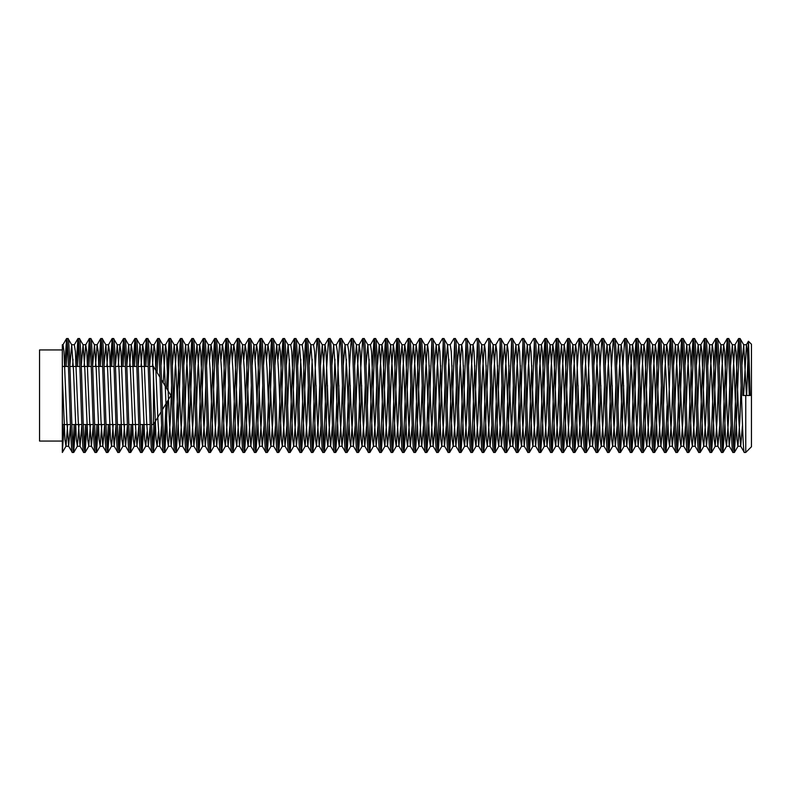 <?xml version="1.0" encoding="UTF-8"?>
<svg xmlns="http://www.w3.org/2000/svg" width="791" height="791" viewBox="0 0 791 791"><rect width="100%" height="100%" fill="white"/><g stroke="black" fill="none" stroke-linecap="round" stroke-linejoin="round"><path stroke-width="1.19" d="M748.464 341.257L751.45 344.243L751.45 446.757L745.755 452.452L745.755 395.5L750.264 395.5L748.464 341.257L746.655 395.5M159.97 377.297L153.454 366.451L153.454 424.549L151.575 424.549M150.152 424.549L140.185 424.549M138.761 424.549L128.795 424.549M127.371 424.549L117.404 424.549M115.98 424.549L106.014 424.549M104.59 424.549L94.623 424.549M93.2 424.549L83.233 424.549M81.809 424.549L71.843 424.549M70.419 424.549L62.331 424.549M161.117 411.795L153.454 424.549L153.454 366.451L149.637 366.451M148.214 366.451L138.247 366.451M136.823 366.451L126.857 366.451M125.433 366.451L115.466 366.451M114.042 366.451L104.076 366.451M102.652 366.451L92.685 366.451M91.262 366.451L81.295 366.451M79.871 366.451L69.905 366.451M68.481 366.451L62.331 366.451M162.462 409.55L170.905 395.5L161.473 379.799M62.331 441.062L62.331 349.938L39.55 349.938L39.55 441.062L62.331 441.062L62.331 452.452L64.209 424.549M68.026 338.548L66.602 338.548C68.501 335.058 70.399 455.942 72.297 452.452L73.721 452.452C71.823 455.942 69.924 335.058 68.026 338.548L71.684 344.797L73.484 370.109L76.332 439.48L77.38 446.203L79.031 424.549M62.331 349.938L63.043 344.718L63.992 351.52L66.84 420.891L68.639 446.203L72.297 452.452M745.755 395.5L742.907 395.5C741.958 364.859 741.009 337.975 740.06 338.548L743.718 344.797L746.467 395.5M740.06 338.548L738.636 338.548C740.534 335.058 742.433 455.942 744.331 452.452L740.673 446.203L742.482 425.528M745.755 452.452L744.331 452.452M728.669 338.548L727.245 338.548C729.144 335.058 731.042 455.942 732.941 452.452L734.364 452.452C732.466 455.942 730.568 335.058 728.669 338.548L732.328 344.797L734.127 370.109L736.975 439.48L737.924 446.282L739.822 420.891L741.147 385.435M720.463 405.565L721.788 370.109L723.686 344.718L724.635 351.52L727.483 420.891L729.282 446.203L732.941 452.452M717.279 338.548L715.855 338.548C717.753 335.058 719.652 455.942 721.55 452.452L722.974 452.452C721.076 455.942 719.177 335.058 717.279 338.548L720.937 344.797L722.737 370.109L725.584 439.48L726.534 446.282L728.432 420.891L729.757 385.435M709.072 405.565L710.397 370.109L712.295 344.718L713.245 351.52L716.092 420.891L717.892 446.203L721.55 452.452M705.888 338.548L704.465 338.548C706.363 335.058 708.261 455.942 710.16 452.452L711.584 452.452C709.685 455.942 707.787 335.058 705.888 338.548L709.547 344.797L711.346 370.109L714.194 439.48L715.143 446.282L717.042 420.891L718.366 385.435M697.682 405.565L699.007 370.109L700.905 344.718L701.854 351.52L704.702 420.891L706.501 446.203L710.16 452.452M694.498 338.548L693.074 338.548C694.973 335.058 696.871 455.942 698.769 452.452L700.193 452.452C698.295 455.942 696.396 335.058 694.498 338.548L698.156 344.797L699.956 370.109L702.803 439.48L703.753 446.282L705.651 420.891L706.976 385.435M686.291 405.565L687.616 370.109L689.515 344.718L690.464 351.52L693.312 420.891L695.111 446.203L698.769 452.452M683.108 338.548L681.684 338.548C683.582 335.058 685.481 455.942 687.379 452.452L688.803 452.452C686.904 455.942 685.006 335.058 683.108 338.548L686.766 344.797L688.566 370.109L691.413 439.48L692.362 446.282L694.261 420.891L695.586 385.435M674.901 405.565L676.226 370.109L678.124 344.718L679.073 351.52L681.921 420.891L683.721 446.203L687.379 452.452M671.717 338.548L670.293 338.548C672.192 335.058 674.09 455.942 675.989 452.452L677.412 452.452C675.514 455.942 673.616 335.058 671.717 338.548L675.376 344.797L677.175 370.109L680.023 439.48L680.972 446.282L682.87 420.891L684.195 385.435M663.511 405.565L664.836 370.109L666.734 344.718L667.683 351.52L670.531 420.891L672.33 446.203L675.989 452.452M660.327 338.548L658.903 338.548C660.801 335.058 662.7 455.942 664.598 452.452L666.022 452.452C664.124 455.942 662.225 335.058 660.327 338.548L663.985 344.797L665.785 370.109L668.632 439.48L669.582 446.282L671.48 420.891L672.805 385.435M652.12 405.565L653.445 370.109L655.343 344.718L656.293 351.52L659.14 420.891L660.94 446.203L664.598 452.452M648.936 338.548L647.513 338.548C649.411 335.058 651.309 455.942 653.208 452.452L654.632 452.452C652.733 455.942 650.835 335.058 648.936 338.548L652.595 344.797L654.394 370.109L657.242 439.48L658.191 446.282L660.09 420.891L661.414 385.435M640.73 405.565L642.055 370.109L643.953 344.718L644.902 351.52L647.75 420.891L649.549 446.203L653.208 452.452M637.546 338.548L636.122 338.548C638.021 335.058 639.919 455.942 641.817 452.452L643.241 452.452C641.343 455.942 639.444 335.058 637.546 338.548L641.204 344.797L643.004 370.109L645.852 439.48L646.801 446.282L648.699 420.891L650.024 385.435M629.339 405.565L630.664 370.109L632.563 344.718L633.512 351.52L636.36 420.891L638.159 446.203L641.817 452.452M626.156 338.548L624.732 338.548C626.63 335.058 628.529 455.942 630.427 452.452L631.851 452.452C629.952 455.942 628.054 335.058 626.156 338.548L629.814 344.797L631.613 370.109L634.461 439.48L635.41 446.282L637.309 420.891L638.634 385.435M617.949 405.565L619.274 370.109L621.172 344.718L622.122 351.52L624.969 420.891L626.769 446.203L630.427 452.452M614.765 338.548L613.341 338.548C615.24 335.058 617.138 455.942 619.037 452.452L620.46 452.452C618.562 455.942 616.664 335.058 614.765 338.548L618.424 344.797L620.223 370.109L623.071 439.48L624.02 446.282L625.918 420.891L627.243 385.435M606.559 405.565L607.883 370.109L609.782 344.718L610.731 351.52L613.579 420.891L615.378 446.203L619.037 452.452M603.375 338.548L601.951 338.548C603.849 335.058 605.748 455.942 607.646 452.452L609.07 452.452C607.172 455.942 605.273 335.058 603.375 338.548L607.033 344.797L608.833 370.109L611.68 439.48L612.63 446.282L614.528 420.891L615.853 385.435M595.168 405.565L596.493 370.109L598.392 344.718L599.341 351.52L602.188 420.891L603.988 446.203L607.646 452.452M591.984 338.548L590.561 338.548C592.459 335.058 594.357 455.942 596.256 452.452L597.68 452.452C595.781 455.942 593.883 335.058 591.984 338.548L595.643 344.797L597.442 370.109L600.29 439.48L601.239 446.282L603.138 420.891L604.462 385.435M583.778 405.565L585.103 370.109L587.001 344.718L587.95 351.52L590.798 420.891L592.597 446.203L596.256 452.452M580.594 338.548L579.17 338.548C581.069 335.058 582.967 455.942 584.865 452.452L586.289 452.452C584.391 455.942 582.492 335.058 580.594 338.548L584.252 344.797L586.052 370.109L588.899 439.48L589.849 446.282L591.747 420.891L593.072 385.435M572.387 405.565L573.712 370.109L575.611 344.718L576.56 351.52L579.408 420.891L581.207 446.203L584.865 452.452M569.204 338.548L567.78 338.548C569.678 335.058 571.577 455.942 573.475 452.452L574.899 452.452C573 455.942 571.102 335.058 569.204 338.548L572.862 344.797L574.662 370.109L577.509 439.48L578.458 446.282L580.357 420.891L581.682 385.435M560.997 405.565L562.322 370.109L564.22 344.718L565.17 351.52L568.017 420.891L569.817 446.203L573.475 452.452M557.813 338.548L556.389 338.548C558.288 335.058 560.186 455.942 562.085 452.452L563.508 452.452C561.61 455.942 559.712 335.058 557.813 338.548L561.472 344.797L563.271 370.109L566.119 439.48L567.068 446.282L568.966 420.891L570.291 385.435M549.607 405.565L550.932 370.109L552.83 344.718L553.779 351.52L556.627 420.891L558.426 446.203L562.085 452.452M546.423 338.548L544.999 338.548C546.897 335.058 548.796 455.942 550.694 452.452L552.118 452.452C550.22 455.942 548.321 335.058 546.423 338.548L550.081 344.797L551.881 370.109L554.728 439.48L555.678 446.282L557.576 420.891L558.901 385.435M538.216 405.565L539.541 370.109L541.44 344.718L542.389 351.52L545.236 420.891L547.036 446.203L550.694 452.452M535.032 338.548L533.609 338.548C535.507 335.058 537.405 455.942 539.304 452.452L540.728 452.452C538.829 455.942 536.931 335.058 535.032 338.548L538.691 344.797L540.49 370.109L543.338 439.48L544.287 446.282L546.185 420.891L547.51 385.435M526.826 405.565L528.151 370.109L530.049 344.718L530.998 351.52L533.846 420.891L535.645 446.203L539.304 452.452M523.642 338.548L522.218 338.548C524.117 335.058 526.015 455.942 527.913 452.452L529.337 452.452C527.439 455.942 525.54 335.058 523.642 338.548L527.3 344.797L529.1 370.109L531.947 439.48L532.897 446.282L534.795 420.891L536.12 385.435M515.435 405.565L516.76 370.109L518.659 344.718L519.608 351.52L522.456 420.891L524.255 446.203L527.913 452.452M512.252 338.548L510.828 338.548C512.726 335.058 514.625 455.942 516.523 452.452L517.947 452.452C516.048 455.942 514.15 335.058 512.252 338.548L515.91 344.797L517.71 370.109L520.557 439.48L521.506 446.282L523.405 420.891L524.73 385.435M504.045 405.565L505.37 370.109L507.268 344.718L508.218 351.52L511.065 420.891L512.865 446.203L516.523 452.452M500.861 338.548L499.437 338.548C501.336 335.058 503.234 455.942 505.133 452.452L506.556 452.452C504.658 455.942 502.76 335.058 500.861 338.548L504.52 344.797L506.319 370.109L509.167 439.48L510.116 446.282L512.014 420.891L513.339 385.435M492.655 405.565L493.98 370.109L495.878 344.718L496.827 351.52L499.675 420.891L501.474 446.203L505.133 452.452M489.471 338.548L488.047 338.548C489.945 335.058 491.844 455.942 493.742 452.452L495.166 452.452C493.268 455.942 491.369 335.058 489.471 338.548L493.129 344.797L494.929 370.109L497.776 439.48L498.726 446.282L500.624 420.891L501.949 385.435M481.264 405.565L482.589 370.109L484.488 344.718L485.437 351.52L488.284 420.891L490.084 446.203L493.742 452.452M478.08 338.548L476.657 338.548C478.555 335.058 480.453 455.942 482.352 452.452L483.776 452.452C481.877 455.942 479.979 335.058 478.08 338.548L481.739 344.797L483.538 370.109L486.386 439.48L487.335 446.282L489.233 420.891L490.558 385.435M469.874 405.565L471.199 370.109L473.097 344.718L474.046 351.52L476.894 420.891L478.693 446.203L482.352 452.452M466.69 338.548L465.266 338.548C467.165 335.058 469.063 455.942 470.961 452.452L472.385 452.452C470.487 455.942 468.588 335.058 466.69 338.548L470.348 344.797L472.148 370.109L474.995 439.48L475.945 446.282L477.843 420.891L479.168 385.435M458.483 405.565L459.808 370.109L461.707 344.718L462.656 351.52L465.504 420.891L467.303 446.203L470.961 452.452M455.3 338.548L453.876 338.548C455.774 335.058 457.673 455.942 459.571 452.452L460.995 452.452C459.096 455.942 457.198 335.058 455.3 338.548L458.958 344.797L460.757 370.109L463.605 439.48L464.554 446.282L466.453 420.891L467.778 385.435M453.876 338.548L450.217 344.797L451.265 351.52L454.113 420.891L455.913 446.203L459.571 452.452M443.909 338.548L442.485 338.548C444.384 335.058 446.282 455.942 448.181 452.452L449.604 452.452C447.706 455.942 445.808 335.058 443.909 338.548L447.568 344.797L449.367 370.109L452.215 439.48L453.164 446.282L455.062 420.891L456.387 385.435M435.703 405.565L437.028 370.109L438.926 344.718L439.875 351.52L442.723 420.891L444.522 446.203L448.181 452.452M432.519 338.548L431.095 338.548C432.993 335.058 434.892 455.942 436.79 452.452L438.214 452.452C436.316 455.942 434.417 335.058 432.519 338.548L436.177 344.797L437.977 370.109L440.824 439.48L441.774 446.282L443.672 420.891L444.997 385.435M424.312 405.565L425.637 370.109L427.536 344.718L428.485 351.52L431.332 420.891L433.132 446.203L436.79 452.452M421.128 338.548L419.705 338.548C421.603 335.058 423.501 455.942 425.4 452.452L426.824 452.452C424.925 455.942 423.027 335.058 421.128 338.548L424.787 344.797L426.586 370.109L429.434 439.48L430.383 446.282L432.281 420.891L433.606 385.435M412.922 405.565L414.247 370.109L416.145 344.718L417.094 351.52L419.942 420.891L421.741 446.203L425.4 452.452M409.738 338.548L408.314 338.548C410.213 335.058 412.111 455.942 414.009 452.452L415.433 452.452C413.535 455.942 411.636 335.058 409.738 338.548L413.396 344.797L415.196 370.109L418.043 439.48L418.993 446.282L420.891 420.891L422.216 385.435M401.531 405.565L402.856 370.109L404.755 344.718L405.704 351.52L408.551 420.891L410.351 446.203L414.009 452.452M398.348 338.548L396.924 338.548C398.822 335.058 400.721 455.942 402.619 452.452L404.043 452.452C402.144 455.942 400.246 335.058 398.348 338.548L402.006 344.797L403.805 370.109L406.653 439.48L407.602 446.282L409.501 420.891L410.826 385.435M390.141 405.565L391.466 370.109L393.364 344.718L394.314 351.52L397.161 420.891L398.961 446.203L402.619 452.452M386.957 338.548L385.533 338.548C387.432 335.058 389.33 455.942 391.229 452.452L392.652 452.452C390.754 455.942 388.856 335.058 386.957 338.548L390.616 344.797L392.415 370.109L395.263 439.48L396.212 446.282L398.11 420.891L399.435 385.435M378.751 405.565L380.075 370.109L381.974 344.718L382.923 351.52L385.771 420.891L387.57 446.203L391.229 452.452M375.567 338.548L374.143 338.548C376.041 335.058 377.94 455.942 379.838 452.452L381.262 452.452C379.364 455.942 377.465 335.058 375.567 338.548L379.225 344.797L381.025 370.109L383.872 439.48L384.822 446.282L386.72 420.891L388.045 385.435M369.16 447.993L372.245 367.024L374.054 338.627L370.485 344.797L371.533 351.52L374.38 420.891L376.18 446.203L379.838 452.452M364.176 338.548L362.753 338.548C364.651 335.058 366.549 455.942 368.448 452.452L369.872 452.452C367.973 455.942 366.075 335.058 364.176 338.548L367.835 344.797L369.634 370.109L372.482 439.48L373.431 446.282L375.33 420.891L376.654 385.435M355.97 405.565L357.295 370.109L359.193 344.718L360.142 351.52L362.99 420.891L364.789 446.203L368.448 452.452M352.786 338.548L351.362 338.548C353.261 335.058 355.159 455.942 357.057 452.452L358.481 452.452C356.583 455.942 354.684 335.058 352.786 338.548L356.444 344.797L358.244 370.109L361.091 439.48L362.041 446.282L363.939 420.891L365.264 385.435M346.379 447.993L349.464 367.024L351.273 338.627L347.704 344.797L348.752 351.52L351.6 420.891L353.399 446.203L357.057 452.452M341.396 338.548L339.972 338.548C341.87 335.058 343.769 455.942 345.667 452.452L347.091 452.452C345.192 455.942 343.294 335.058 341.396 338.548L345.054 344.797L346.853 370.109L349.701 439.48L350.65 446.282L352.549 420.891L353.874 385.435M334.989 447.993L338.073 367.024L339.883 338.627L336.313 344.797L337.361 351.52L340.209 420.891L342.009 446.203L345.667 452.452M330.005 338.548L328.581 338.548C330.48 335.058 332.378 455.942 334.277 452.452L335.7 452.452C333.802 455.942 331.904 335.058 330.005 338.548L333.664 344.797L335.463 370.109L338.311 439.48L339.26 446.282L341.158 420.891L342.483 385.435M321.799 405.565L323.124 370.109L325.022 344.718L325.971 351.52L328.819 420.891L330.618 446.203L334.277 452.452M318.615 338.548L317.191 338.548C319.089 335.058 320.988 455.942 322.886 452.452L324.31 452.452C322.412 455.942 320.513 335.058 318.615 338.548L322.273 344.797L324.073 370.109L326.92 439.48L327.87 446.282L329.768 420.891L331.093 385.435M312.208 447.993L315.293 367.024L317.102 338.627L313.533 344.797L314.581 351.52L317.428 420.891L319.228 446.203L322.886 452.452M307.224 338.548L305.801 338.548C307.699 335.058 309.597 455.942 311.496 452.452L312.92 452.452C311.021 455.942 309.123 335.058 307.224 338.548L310.883 344.797L312.682 370.109L315.53 439.48L316.479 446.282L318.377 420.891L319.702 385.435M300.817 447.993L303.902 367.024L305.712 338.627L302.142 344.797L303.19 351.52L306.038 420.891L307.837 446.203L311.496 452.452M295.834 338.548L294.41 338.548C296.309 335.058 298.207 455.942 300.105 452.452L301.529 452.452C299.631 455.942 297.732 335.058 295.834 338.548L299.492 344.797L301.292 370.109L304.14 439.48L305.089 446.282L306.987 420.891L308.312 385.435M289.427 447.993L292.512 367.024L294.321 338.627L290.752 344.797L291.8 351.52L294.647 420.891L296.447 446.203L300.105 452.452M284.444 338.548L283.02 338.548C284.918 335.058 286.817 455.942 288.715 452.452L290.139 452.452C288.24 455.942 286.342 335.058 284.444 338.548L288.102 344.797L289.901 370.109L292.749 439.48L293.698 446.282L295.597 420.891L296.922 385.435M278.036 359.262L279.361 344.797L280.41 351.52L283.257 420.891L285.057 446.203L288.715 452.452M273.053 338.548L271.629 338.548C273.528 335.058 275.426 455.942 277.325 452.452L278.748 452.452C276.85 455.942 274.952 335.058 273.053 338.548L276.712 344.797L278.511 370.109L281.359 439.48L282.308 446.282L284.206 420.891L285.531 385.435M266.646 359.262L267.971 344.797L269.019 351.52L271.867 420.891L273.666 446.203L277.325 452.452M261.663 338.548L260.239 338.548C262.137 335.058 264.036 455.942 265.934 452.452L267.358 452.452C265.46 455.942 263.561 335.058 261.663 338.548L265.321 344.797L267.121 370.109L269.968 439.48L270.918 446.282L272.816 420.891L274.141 385.435M255.256 359.262L256.581 344.797L257.629 351.52L260.476 420.891L262.276 446.203L265.934 452.452M250.272 338.548L248.849 338.548C250.747 335.058 252.645 455.942 254.544 452.452L255.968 452.452C254.069 455.942 252.171 335.058 250.272 338.548L253.931 344.797L255.73 370.109L258.578 439.48L259.527 446.282L261.425 420.891L262.75 385.435M243.865 359.262L245.19 344.797L246.238 351.52L249.086 420.891L250.885 446.203L254.544 452.452M238.882 338.548L237.458 338.548C239.357 335.058 241.255 455.942 243.153 452.452L244.577 452.452C242.679 455.942 240.78 335.058 238.882 338.548L242.54 344.797L244.34 370.109L247.188 439.48L248.137 446.282L250.035 420.891L251.36 385.435M232.475 359.262L233.8 344.797L234.848 351.52L237.696 420.891L239.495 446.203L243.153 452.452M227.492 338.548L226.068 338.548C227.966 335.058 229.865 455.942 231.763 452.452L233.187 452.452C231.288 455.942 229.39 335.058 227.492 338.548L231.15 344.797L232.95 370.109L235.797 439.48L236.746 446.282L238.645 420.891L239.97 385.435M217.95 365.472L219.661 344.718L222.508 344.718L223.458 351.52L226.305 420.891L228.105 446.203L231.763 452.452M216.101 338.548L214.677 338.548C216.576 335.058 218.474 455.942 220.373 452.452L221.796 452.452C219.898 455.942 218 335.058 216.101 338.548L219.76 344.797L221.559 370.109L224.407 439.48L225.356 446.282L227.254 420.891L228.579 385.435M209.694 359.262L211.019 344.797L212.067 351.52L214.915 420.891L216.714 446.203L220.373 452.452M204.711 338.548L203.287 338.548C205.185 335.058 207.084 455.942 208.982 452.452L210.406 452.452C208.508 455.942 206.609 335.058 204.711 338.548L208.369 344.797L210.169 370.109L213.016 439.48L213.966 446.282L215.864 420.891L217.189 385.435M196.504 405.565L197.829 370.109L199.727 344.718L200.677 351.52L203.524 420.891L205.324 446.203L208.982 452.452M193.32 338.548L191.897 338.548C193.795 335.058 195.693 455.942 197.592 452.452L199.016 452.452C197.117 455.942 195.219 335.058 193.32 338.548L196.979 344.797L198.778 370.109L201.626 439.48L202.575 446.282L204.474 420.891L205.798 385.435M185.114 405.565L186.439 370.109L188.337 344.718L189.286 351.52L192.134 420.891L193.933 446.203L197.592 452.452M181.93 338.548L180.506 338.548C182.405 335.058 184.303 455.942 186.201 452.452L187.625 452.452C185.727 455.942 183.828 335.058 181.93 338.548L185.588 344.797L187.388 370.109L190.236 439.48L191.185 446.282L193.083 420.891L194.408 385.435M173.723 405.565L175.048 370.109L176.947 344.718L177.896 351.52L180.744 420.891L182.543 446.203L186.201 452.452M170.54 338.548L169.116 338.548C171.014 335.058 172.913 455.942 174.811 452.452L176.235 452.452C174.336 455.942 172.438 335.058 170.54 338.548L174.198 344.797L175.998 370.109L178.845 439.48L179.794 446.282L181.693 420.891L183.018 385.435M163.193 382.656L165.556 344.718L166.506 351.52L169.353 420.891L171.153 446.203L174.811 452.452M159.149 338.548L157.725 338.548C159.624 335.058 161.522 455.942 163.421 452.452L164.844 452.452C162.946 455.942 161.048 335.058 159.149 338.548L162.808 344.797L164.607 370.109L167.455 439.48L168.404 446.282L170.302 420.891L171.627 385.435M152.416 366.451L154.067 344.797L155.115 351.52L157.963 420.891L159.762 446.203L163.421 452.452M147.759 338.548L146.335 338.548C148.233 335.058 150.132 455.942 152.03 452.452L153.454 452.452C151.556 455.942 149.657 335.058 147.759 338.548L151.417 344.797L153.217 370.109L156.064 439.48L157.112 446.203L158.437 431.738M141.025 366.451L142.677 344.797L143.725 351.52L146.572 420.891L148.372 446.203L152.03 452.452M136.368 338.548L134.945 338.548C136.843 335.058 138.741 455.942 140.64 452.452L142.064 452.452C140.165 455.942 138.267 335.058 136.368 338.548L140.027 344.797L141.826 370.109L144.674 439.48L145.722 446.203L147.047 431.738M129.635 366.451L131.286 344.797L132.334 351.52L135.182 420.891L136.981 446.203L140.64 452.452M124.978 338.548L123.554 338.548C125.453 335.058 127.351 455.942 129.249 452.452L130.673 452.452C128.775 455.942 126.876 335.058 124.978 338.548L128.636 344.797L130.436 370.109L133.284 439.48L134.332 446.203L135.656 431.738M118.245 366.451L119.896 344.797L120.944 351.52L123.791 420.891L125.591 446.203L129.249 452.452M113.588 338.548L112.164 338.548C114.062 335.058 115.961 455.942 117.859 452.452L119.283 452.452C117.384 455.942 115.486 335.058 113.588 338.548L117.246 344.797L119.046 370.109L121.893 439.48L122.941 446.203L124.592 424.549M106.854 366.451L108.505 344.797L109.553 351.52L112.401 420.891L114.201 446.203L117.859 452.452M102.197 338.548L100.773 338.548C102.672 335.058 104.57 455.942 106.469 452.452L107.892 452.452C105.994 455.942 104.096 335.058 102.197 338.548L105.856 344.797L107.655 370.109L110.503 439.48L111.551 446.203L113.202 424.549M95.464 366.451L97.115 344.797L98.163 351.52L101.011 420.891L102.81 446.203L106.469 452.452M90.807 338.548L89.383 338.548C91.281 335.058 93.18 455.942 95.078 452.452L96.502 452.452C94.604 455.942 92.705 335.058 90.807 338.548L94.465 344.797L96.265 370.109L99.112 439.48L100.16 446.203L101.812 424.549M84.073 366.451L85.725 344.797L86.773 351.52L89.62 420.891L91.42 446.203L95.078 452.452M79.416 338.548L77.993 338.548C79.891 335.058 81.789 455.942 83.688 452.452L85.112 452.452C83.213 455.942 81.315 335.058 79.416 338.548L83.075 344.797L84.874 370.109L87.722 439.48L88.77 446.203L90.421 424.549M76.114 366.451L77.904 338.627L74.334 344.797L75.382 351.52L78.23 420.891L80.029 446.203L83.688 452.452M734.364 452.452L736.263 423.976L739.348 343.007M733.653 447.993L736.737 367.024L738.636 338.548M722.974 452.452L724.872 423.976L727.957 343.007M722.262 447.993L725.347 367.024L727.245 338.548M711.584 452.452L713.482 423.976L716.567 343.007M710.872 447.993L713.957 367.024L715.855 338.548M700.193 452.452L702.092 423.976L705.177 343.007M699.481 447.993L702.566 367.024L704.465 338.548M688.803 452.452L690.701 423.976L693.786 343.007M688.091 447.993L691.176 367.024L693.074 338.548M677.412 452.452L679.311 423.976L682.396 343.007M676.701 447.993L679.785 367.024L681.684 338.548M666.022 452.452L667.92 423.976L671.005 343.007M665.31 447.993L667.11 405.565M668.444 365.472L670.293 338.548M654.632 452.452L656.53 423.976L659.615 343.007M653.92 447.993L657.005 367.024L658.903 338.548M643.241 452.452L645.14 423.976L648.225 343.007M642.529 447.993L645.614 367.024L647.513 338.548M631.851 452.452L633.749 423.976L636.834 343.007M631.139 447.993L634.224 367.024L636.122 338.548M620.46 452.452L622.359 423.976L623.644 385.435M619.748 447.993L622.833 367.024L624.732 338.548M609.07 452.452L610.968 423.976L612.254 385.435M608.358 447.993L611.443 367.024L613.341 338.548M597.68 452.452L599.578 423.976L600.863 385.435M596.968 447.993L600.053 367.024L601.951 338.548M586.289 452.452L588.188 423.976L589.473 385.435M585.577 447.993L588.662 367.024L590.561 338.548M574.899 452.452L576.797 423.976L578.083 385.435M574.187 447.993L577.272 367.024L579.17 338.548M563.508 452.452L565.407 423.976L568.492 343.007M562.797 447.993L565.881 367.024L567.78 338.548M552.118 452.452L554.016 423.976L557.101 343.007M551.406 447.993L554.491 367.024L556.389 338.548M540.728 452.452L542.626 423.976L545.711 343.007M540.016 447.993L543.101 367.024L544.999 338.548M529.337 452.452L531.236 423.976L534.321 343.007M528.625 447.993L531.76 365.472M529.95 344.797L533.609 338.548M517.947 452.452L519.845 423.976L522.93 343.007M517.235 447.993L520.369 365.472M518.56 344.797L522.218 338.548M506.556 452.452L508.455 423.976L511.54 343.007M505.845 447.993L508.979 365.472M507.169 344.797L510.828 338.548M495.166 452.452L497.064 423.976L500.149 343.007M494.454 447.993L497.588 365.472M495.779 344.797L499.437 338.548M483.776 452.452L485.674 423.976L488.759 343.007M483.064 447.993L486.198 365.472M484.389 344.797L488.047 338.548M472.385 452.452L474.284 423.976L477.369 343.007M471.673 447.993L474.808 365.472M472.998 344.797L476.657 338.548M460.995 452.452L462.893 423.976L465.978 343.007M460.283 447.993L463.417 365.472M461.608 344.797L465.266 338.548M449.604 452.452L451.503 423.976L454.588 343.007M448.892 447.993L452.027 365.472M438.214 452.452L440.112 423.976L443.197 343.007M437.502 447.993L440.636 365.472M438.827 344.797L442.485 338.548M426.824 452.452L428.722 423.976L431.807 343.007M426.112 447.993L429.246 365.472M427.437 344.797L431.095 338.548M415.433 452.452L417.332 423.976L420.416 343.007M414.721 447.993L417.806 367.024L419.705 338.548M404.043 452.452L405.941 423.976L409.026 343.007M403.331 447.993L406.416 367.024L408.314 338.548M392.652 452.452L394.551 423.976L397.636 343.007M391.94 447.993L395.025 367.024L396.924 338.548M381.262 452.452L383.16 423.976L386.245 343.007M380.55 447.993L383.635 367.024L385.533 338.548M369.872 452.452L371.77 423.976L374.855 343.007M358.481 452.452L360.38 423.976L361.665 385.435M357.769 447.993L360.854 367.024L362.753 338.548M347.091 452.452L348.989 423.976L350.275 385.435M335.7 452.452L337.599 423.976L338.884 385.435M324.31 452.452L326.208 423.976L327.494 385.435M323.598 447.993L326.683 367.024L328.581 338.548M312.92 452.452L314.818 423.976L316.103 385.435M301.529 452.452L303.428 423.976L306.512 343.007M290.139 452.452L292.037 423.976L295.122 343.007M278.748 452.452L280.647 423.976L283.732 343.007M278.036 447.993L281.121 367.024L283.02 338.548M267.358 452.452L269.256 423.976L272.341 343.007M266.646 447.993L269.731 367.024L271.629 338.548M255.968 452.452L257.866 423.976L260.951 343.007M255.256 447.993L258.341 367.024L260.239 338.548M244.577 452.452L246.476 423.976L249.561 343.007M243.865 447.993L246.95 367.024L248.849 338.548M233.187 452.452L235.085 423.976L238.17 343.007M232.475 447.993L235.56 367.024L237.458 338.548M221.796 452.452L223.695 423.976L226.78 343.007M221.084 447.993L224.169 367.024L226.068 338.548M210.406 452.452L212.304 423.976L215.389 343.007M209.694 447.993L212.779 367.024L214.677 338.548M199.016 452.452L200.914 423.976L203.999 343.007M198.304 447.993L201.389 367.024L203.287 338.548M187.625 452.452L189.524 423.976L192.609 343.007M186.913 447.993L189.998 367.024L191.897 338.548M176.235 452.452L178.133 423.976L181.218 343.007M175.523 447.993L178.608 367.024L180.506 338.548M164.844 452.452L167.504 401.166M167.86 390.428L169.828 343.007M164.132 447.993L165.991 403.677M166.515 388.183L169.116 338.548M153.454 452.452L155.441 421.237M157.073 372.472L158.437 343.007M152.742 447.993L153.938 423.739M155.718 370.228L157.725 338.548M142.064 452.452L143.942 424.549M145.88 366.451L147.047 343.007M141.352 447.993L142.518 424.549M144.456 366.451L146.335 338.548M130.673 452.452L132.552 424.549M134.49 366.451L135.656 343.007M129.961 447.993L131.128 424.549M133.066 366.451L134.945 338.548M119.283 452.452L121.161 424.549M123.099 366.451L124.266 343.007M118.571 447.993L119.738 424.549M121.676 366.451L123.554 338.548M107.892 452.452L109.771 424.549M111.709 366.451L112.876 343.007M107.181 447.993L108.347 424.549M110.285 366.451L112.164 338.548M96.502 452.452L98.381 424.549M100.319 366.451L101.485 343.007M95.79 447.993L96.957 424.549M98.895 366.451L100.773 338.548M85.112 452.452L86.99 424.549M88.928 366.451L90.095 343.007M84.4 447.993L85.566 424.549M87.504 366.451L89.383 338.548M73.721 452.452L75.6 424.549M77.538 366.451L78.704 343.007M73.009 447.993L74.176 424.549M66.147 366.451L67.314 343.007M62.331 436.138L62.786 424.549M64.724 366.451L66.602 338.548M63.043 344.718L62.331 344.718L62.331 452.452M68.639 446.203L70.448 425.528M72.683 366.451L73.009 359.262M80.029 446.203L81.839 425.528M91.42 446.203L93.229 425.528M102.81 446.203L104.62 425.528M114.201 446.203L116.01 425.528M125.591 446.203L127.4 425.528M136.981 446.203L138.791 425.528M148.372 446.203L150.181 425.528M159.762 446.203L161.572 425.528M171.153 446.203L172.962 425.528M182.543 446.203L184.352 425.528M193.933 446.203L195.743 425.528M205.324 446.203L207.133 425.528M216.714 446.203L218.524 425.528M221.084 359.262L222.409 344.797L225.979 338.627M228.105 446.203L229.914 425.528M239.495 446.203L241.304 425.528M250.885 446.203L252.695 425.528M262.276 446.203L264.085 425.528M273.666 446.203L275.476 425.528M285.057 446.203L286.866 425.528M287.627 405.565L289.427 359.262M296.447 446.203L298.256 425.528M299.018 405.565L300.817 359.262M307.837 446.203L309.647 425.528M310.408 405.565L312.208 359.262M319.228 446.203L321.037 425.528M330.618 446.203L332.428 425.528M333.189 405.565L334.989 359.262M342.009 446.203L343.818 425.528M344.579 405.565L346.379 359.262M353.399 446.203L355.208 425.528M364.789 446.203L366.599 425.528M367.36 405.565L369.16 359.262M376.18 446.203L377.989 425.528M387.57 446.203L389.38 425.528M398.961 446.203L400.77 425.528M410.351 446.203L412.16 425.528M421.741 446.203L423.551 425.528M433.132 446.203L434.941 425.528M444.522 446.203L446.332 425.528M447.093 405.565L448.892 359.262M455.913 446.203L457.722 425.528M467.303 446.203L469.112 425.528M478.693 446.203L480.503 425.528M490.084 446.203L491.893 425.528M501.474 446.203L503.284 425.528M512.865 446.203L514.674 425.528M524.255 446.203L526.064 425.528M535.645 446.203L537.455 425.528M547.036 446.203L548.845 425.528M558.426 446.203L560.236 425.528M569.817 446.203L571.626 425.528M581.207 446.203L583.016 425.528M592.597 446.203L594.407 425.528M603.988 446.203L605.797 425.528M615.378 446.203L617.188 425.528M626.769 446.203L628.578 425.528M638.159 446.203L639.968 425.528M649.549 446.203L651.359 425.528M660.94 446.203L662.749 425.528M672.33 446.203L674.14 425.528M683.721 446.203L685.53 425.528M695.111 446.203L696.92 425.528M706.501 446.203L708.311 425.528M717.892 446.203L719.701 425.528M729.282 446.203L731.092 425.528M731.853 405.565L733.178 370.109L735.076 344.718L736.025 351.52L738.873 420.891L740.673 446.203M743.619 395.5L746.467 344.718L747.416 351.52L749.314 395.5M62.331 376.457L64.941 439.48L65.989 446.203L67.64 424.549M69.875 365.472L71.684 344.797M81.265 365.472L83.075 344.797M92.656 365.472L94.465 344.797M104.046 365.472L105.856 344.797M115.437 365.472L117.246 344.797M126.827 365.472L128.636 344.797M138.217 365.472L140.027 344.797M149.608 365.472L151.417 344.797M160.998 365.472L162.808 344.797M172.389 365.472L174.198 344.797M183.779 365.472L185.588 344.797M195.169 365.472L196.979 344.797M206.56 365.472L208.369 344.797M229.341 365.472L231.15 344.797M240.731 365.472L242.54 344.797M252.121 365.472L253.931 344.797M263.512 365.472L265.321 344.797M274.902 365.472L276.712 344.797M286.293 365.472L288.102 344.797M297.683 365.472L299.492 344.797M309.073 365.472L310.883 344.797M320.464 365.472L322.273 344.797M331.854 365.472L333.664 344.797M343.245 365.472L345.054 344.797M354.635 365.472L356.444 344.797M366.025 365.472L367.835 344.797M377.416 365.472L379.225 344.797M388.806 365.472L390.616 344.797M400.197 365.472L402.006 344.797M411.587 365.472L413.396 344.797M422.977 365.472L424.787 344.797M434.368 365.472L436.177 344.797M445.758 365.472L447.568 344.797M457.149 365.472L458.958 344.797M468.539 365.472L470.348 344.797M479.929 365.472L481.739 344.797M491.32 365.472L493.129 344.797M502.71 365.472L504.52 344.797M514.101 365.472L515.91 344.797M525.491 365.472L527.3 344.797M536.881 365.472L538.691 344.797M548.272 365.472L550.081 344.797M559.662 365.472L561.472 344.797M571.053 365.472L572.862 344.797M582.443 365.472L584.252 344.797M593.833 365.472L595.643 344.797M605.224 365.472L607.033 344.797M616.614 365.472L618.424 344.797M628.005 365.472L629.814 344.797M639.395 365.472L641.204 344.797M650.785 365.472L652.595 344.797M662.176 365.472L663.985 344.797M673.566 365.472L675.376 344.797M684.957 365.472L686.766 344.797M696.347 365.472L698.156 344.797M707.737 365.472L709.547 344.797M719.128 365.472L720.937 344.797M730.518 365.472L732.328 344.797M741.909 365.472L743.718 344.797M748.405 341.277L746.368 344.797M738.547 338.627L734.977 344.797M727.156 338.627L723.587 344.797M715.766 338.627L712.197 344.797M704.376 338.627L700.806 344.797M692.985 338.627L689.416 344.797M681.595 338.627L678.025 344.797M670.204 338.627L666.635 344.797M658.814 338.627L655.245 344.797M647.424 338.627L643.854 344.797M636.033 338.627L632.464 344.797M624.643 338.627L621.073 344.797M613.252 338.627L609.683 344.797M601.862 338.627L598.293 344.797M590.472 338.627L586.902 344.797M579.081 338.627L575.512 344.797M567.691 338.627L564.121 344.797M556.3 338.627L552.731 344.797M544.91 338.627L541.341 344.797M419.616 338.627L416.046 344.797M408.225 338.627L404.656 344.797M396.835 338.627L393.265 344.797M385.444 338.627L381.875 344.797M362.664 338.627L359.094 344.797M328.492 338.627L324.923 344.797M282.931 338.627L279.361 344.797M271.54 338.627L267.971 344.797M260.15 338.627L256.581 344.797M248.76 338.627L245.19 344.797M237.369 338.627L233.8 344.797M214.588 338.627L211.019 344.797M203.198 338.627L199.629 344.797M191.808 338.627L188.238 344.797M180.417 338.627L176.848 344.797M169.027 338.627L165.457 344.797M157.636 338.627L154.067 344.797M146.246 338.627L142.677 344.797M134.856 338.627L131.286 344.797M123.465 338.627L119.896 344.797M112.075 338.627L108.505 344.797M100.684 338.627L97.115 344.797M89.294 338.627L85.725 344.797M66.513 338.627L62.944 344.797M62.42 452.373L65.989 446.203M73.81 452.373L77.38 446.203M85.201 452.373L88.77 446.203M96.591 452.373L100.16 446.203M107.981 452.373L111.551 446.203M119.372 452.373L122.941 446.203M130.762 452.373L134.332 446.203M142.153 452.373L145.722 446.203M153.543 452.373L157.112 446.203M164.933 452.373L168.503 446.203M176.324 452.373L179.893 446.203M187.714 452.373L191.284 446.203M199.105 452.373L202.674 446.203M210.495 452.373L214.064 446.203M221.885 452.373L225.455 446.203M233.276 452.373L236.845 446.203M244.666 452.373L248.236 446.203M256.057 452.373L259.626 446.203M267.447 452.373L271.016 446.203M278.837 452.373L282.407 446.203M290.228 452.373L293.797 446.203M301.618 452.373L305.188 446.203M313.009 452.373L316.578 446.203M324.399 452.373L327.968 446.203M335.789 452.373L339.359 446.203M347.18 452.373L350.749 446.203M358.57 452.373L362.14 446.203M369.961 452.373L373.53 446.203M381.351 452.373L384.92 446.203M392.741 452.373L396.311 446.203M404.132 452.373L407.701 446.203M415.522 452.373L419.092 446.203M426.913 452.373L430.482 446.203M438.303 452.373L441.872 446.203M449.693 452.373L453.263 446.203M461.084 452.373L464.653 446.203M472.474 452.373L476.044 446.203M483.865 452.373L487.434 446.203M495.255 452.373L498.824 446.203M506.645 452.373L510.215 446.203M518.036 452.373L521.605 446.203M529.426 452.373L532.996 446.203M540.817 452.373L544.386 446.203M552.207 452.373L555.776 446.203M563.597 452.373L567.167 446.203M574.988 452.373L578.557 446.203M586.378 452.373L589.948 446.203M597.769 452.373L601.338 446.203M609.159 452.373L612.728 446.203M620.549 452.373L624.119 446.203M631.94 452.373L635.509 446.203M643.33 452.373L646.9 446.203M654.721 452.373L658.29 446.203M666.111 452.373L669.68 446.203M677.501 452.373L681.071 446.203M688.892 452.373L692.461 446.203M700.282 452.373L703.852 446.203M711.673 452.373L715.242 446.203M723.063 452.373L726.632 446.203M734.453 452.373L738.023 446.203M65.89 446.282L68.738 446.282M71.586 344.718L74.433 344.718M77.281 446.282L80.128 446.282M82.976 344.718L85.823 344.718M88.671 446.282L91.519 446.282M94.366 344.718L97.214 344.718M100.062 446.282L102.909 446.282M105.757 344.718L108.604 344.718M111.452 446.282L114.299 446.282M117.147 344.718L119.995 344.718M122.842 446.282L125.69 446.282M128.537 344.718L131.385 344.718M134.233 446.282L137.08 446.282M139.928 344.718L142.776 344.718M145.623 446.282L148.471 446.282M151.318 344.718L154.166 344.718M157.014 446.282L159.861 446.282M162.709 344.718L165.556 344.718M168.404 446.282L171.251 446.282M174.099 344.718L176.947 344.718M179.794 446.282L182.642 446.282M185.489 344.718L188.337 344.718M191.185 446.282L194.032 446.282M196.88 344.718L199.727 344.718M202.575 446.282L205.423 446.282M208.27 344.718L211.118 344.718M213.966 446.282L216.813 446.282M225.356 446.282L228.204 446.282M231.051 344.718L233.899 344.718M236.746 446.282L239.594 446.282M242.441 344.718L245.289 344.718M248.137 446.282L250.984 446.282M253.832 344.718L256.68 344.718M259.527 446.282L262.375 446.282M265.222 344.718L268.07 344.718M270.918 446.282L273.765 446.282M276.613 344.718L279.46 344.718M282.308 446.282L285.155 446.282M288.003 344.718L290.851 344.718M293.698 446.282L296.546 446.282M299.394 344.718L302.241 344.718M305.089 446.282L307.936 446.282M310.784 344.718L313.632 344.718M316.479 446.282L319.327 446.282M322.174 344.718L325.022 344.718M327.87 446.282L330.717 446.282M333.565 344.718L336.412 344.718M339.26 446.282L342.108 446.282M344.955 344.718L347.803 344.718M350.65 446.282L353.498 446.282M356.345 344.718L359.193 344.718M362.041 446.282L364.888 446.282M367.736 344.718L370.584 344.718M373.431 446.282L376.279 446.282M379.126 344.718L381.974 344.718M384.822 446.282L387.669 446.282M390.517 344.718L393.364 344.718M396.212 446.282L399.06 446.282M401.907 344.718L404.755 344.718M407.602 446.282L410.45 446.282M413.298 344.718L416.145 344.718M418.993 446.282L421.84 446.282M424.688 344.718L427.536 344.718M430.383 446.282L433.231 446.282M436.078 344.718L438.926 344.718M441.774 446.282L444.621 446.282M447.469 344.718L450.316 344.718M453.164 446.282L456.012 446.282M458.859 344.718L461.707 344.718M464.554 446.282L467.402 446.282M470.25 344.718L473.097 344.718M475.945 446.282L478.792 446.282M481.64 344.718L484.488 344.718M487.335 446.282L490.183 446.282M493.03 344.718L495.878 344.718M498.726 446.282L501.573 446.282M504.421 344.718L507.268 344.718M510.116 446.282L512.963 446.282M515.811 344.718L518.659 344.718M521.506 446.282L524.354 446.282M527.202 344.718L530.049 344.718M532.897 446.282L535.744 446.282M538.592 344.718L541.44 344.718M544.287 446.282L547.135 446.282M549.982 344.718L552.83 344.718M555.678 446.282L558.525 446.282M561.373 344.718L564.22 344.718M567.068 446.282L569.915 446.282M572.763 344.718L575.611 344.718M578.458 446.282L581.306 446.282M584.154 344.718L587.001 344.718M589.849 446.282L592.696 446.282M595.544 344.718L598.392 344.718M601.239 446.282L604.087 446.282M606.934 344.718L609.782 344.718M612.63 446.282L615.477 446.282M618.325 344.718L621.172 344.718M624.02 446.282L626.868 446.282M629.715 344.718L632.563 344.718M635.41 446.282L638.258 446.282M641.106 344.718L643.953 344.718M646.801 446.282L649.648 446.282M652.496 344.718L655.343 344.718M658.191 446.282L661.039 446.282M663.886 344.718L666.734 344.718M669.582 446.282L672.429 446.282M675.277 344.718L678.124 344.718M680.972 446.282L683.82 446.282M686.667 344.718L689.515 344.718M692.362 446.282L695.21 446.282M698.058 344.718L700.905 344.718M703.753 446.282L706.6 446.282M709.448 344.718L712.295 344.718M715.143 446.282L717.991 446.282M720.838 344.718L723.686 344.718M726.534 446.282L729.381 446.282M732.229 344.718L735.076 344.718M737.924 446.282L740.772 446.282M743.619 344.718L746.467 344.718"/></g></svg>
